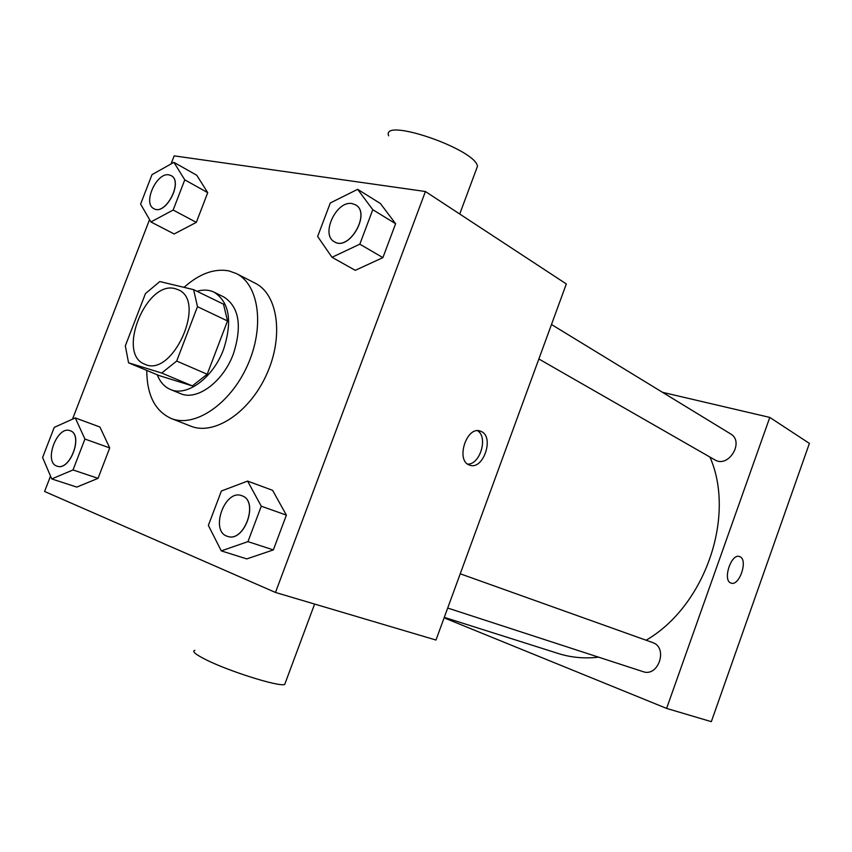 <?xml version="1.0" encoding="UTF-8"?>
<svg xmlns="http://www.w3.org/2000/svg" width="852" height="852" viewBox="0 0 852 852"><rect width="100%" height="100%" fill="white"/><g stroke="black" fill="none" stroke-linecap="round" stroke-linejoin="round"><path stroke-width="1.28" d="M175.288 288.7L178.249 289.755C207.164 301.065 172.338 378.341 144.712 364.166C116.245 354.038 146.395 279.871 175.288 288.7M145.447 293.599L125.329 345.859L128.567 362.814L161.699 373.027L176.684 361.056L197.483 306.667L193.617 289.648L159.814 281.554L145.447 293.599M176.684 361.056L207.206 374.252L227.505 320.948L197.483 306.667M227.505 320.948L223.49 304.164L193.617 289.648M207.206 374.252L192.328 385.903L161.699 373.027M128.567 362.814L159.111 375.572L192.328 385.903M157.279 374.805C160.038 382.005 164.404 386.893 170.379 389.449C186.865 397.128 213.266 377.713 223.607 349.299C232.564 321.215 229.422 302.194 214.182 292.236C209.038 289.765 203.309 289.456 197.004 291.288M214.182 292.236L223.842 296.975C239.103 306.922 242.298 325.858 233.427 353.761C223.171 381.984 196.833 401.228 180.326 393.549L170.379 389.449M184.043 287.358C199.315 273.726 214.278 268.242 228.911 270.893L236.387 273.577C259.115 284.643 264.919 327.125 247.378 365.668C230.125 404.338 194.448 428.13 171.103 418.438C155.021 411.026 146.906 395.019 146.757 370.407M236.387 273.577L255.185 283.194C277.944 294.291 283.961 336.348 266.665 374.358C249.647 412.496 214.161 435.851 190.763 426.149L171.103 418.438M221.286 550.882L246.803 558.901L273.343 549.913L286.389 515.119L272.587 490.315L247.602 481.092L221.382 491.008L208.367 525.407L221.286 550.882L247.953 541.627L261.276 506.205L247.602 481.092M51.727 478.93L76.776 487.088L98.044 478.355L109.727 447.918L99.897 427.001L75.274 417.917L54.251 427.363L42.6 457.481L51.727 478.93L73.027 469.953L84.934 439.046L75.274 417.917M50.524 476.108L44.592 491.476L275.473 592.459L425.425 191.519L174.17 155.863L171.039 163.957M149.558 219.603L72.516 419.152M332.003 257.293L355.263 270.329L382.899 257.623L395.605 223.725L380.386 203.5L357.638 189.325L330.31 202.957L317.636 236.462L332.003 257.293L359.821 244.173L372.793 209.698L357.638 189.325M150.91 221.957L174.159 233.97L196.322 222.372L207.728 192.648L196.748 175.246L173.915 162.349L151.997 174.649L140.612 204.086L150.91 221.957L173.148 210.039L184.767 179.847L173.915 162.349M275.473 592.459L435.979 640.044L566.324 283.95L425.425 191.519M481.295 431.506C494.692 437.065 483.095 470.666 469.676 465.117C455.245 461.092 466.534 425.425 480.411 431.144L481.295 431.506M476.076 170.07L477.471 166.31C475.735 149.206 380.823 116.724 388.65 135.809M194.863 650.342C191.849 651.194 194.98 654.027 204.278 658.852C226.707 670.62 279.009 687.159 284.706 684.444L285.377 682.633M477.567 430.739C488.313 436.991 480.123 464.691 467.705 464.106M709.929 457.055C736.043 516.11 705.126 606.091 646.093 640.225M598.615 657.18C584.515 658.777 571.117 657.563 558.411 653.548L444.286 617.359M460.229 573.79L652.653 642.568C668.362 647.573 658.447 677.489 643.004 671.632L447.694 608.04M551.478 324.505L730.569 433.881C744.872 441.709 728.396 468.579 714.721 459.803L538.858 358.98M445.489 617.743L445.276 618.307L666.594 708.406L769.793 417.416L662.515 392.325M769.793 417.416L809.4 443.402L711.324 721.665L666.594 708.406M739.493 556.548L740.005 556.739C748.312 560.03 739.238 586.655 731.027 583.066C722.187 580.702 731.208 552.895 739.611 556.58L740.015 556.75C748.258 559.998 739.334 586.464 731.112 583.098M171.092 175.587C183.5 181.37 165.533 215.918 153.914 208.676C142.433 203.66 156.544 172.029 168.994 174.873L171.167 175.629C183.574 181.412 165.607 215.961 153.988 208.708L153.946 208.697M174.159 233.97L196.322 222.372L173.148 210.039M196.322 222.383L207.728 192.648L184.767 179.847M207.728 192.648L196.748 175.246M70.13 430.718L70.226 430.75C83.571 434.712 69.896 471.465 57.031 466.129C43.292 462.38 57.105 425.127 70.13 430.718L70.311 430.782C83.645 434.744 69.981 471.497 57.116 466.15L57.073 466.14M76.776 487.088L98.044 478.355L73.027 469.953M98.044 478.355L109.727 447.918L84.934 439.046M109.727 447.918L99.897 427.001M355.657 204.895L355.582 204.853C371.195 213.096 349.107 251.542 334.431 241.787C320.245 234.854 336.37 200.124 352.164 203.607L355.657 204.895C371.27 213.138 349.182 251.585 334.506 241.83L334.463 241.808M355.263 270.329L382.899 257.623L359.821 244.173M382.899 257.623L395.605 223.725L372.793 209.698M395.605 223.725L380.386 203.5M241.851 495.726L242.053 495.8C259.264 501.061 244.3 542.99 227.537 536.345L227.495 536.334M246.803 558.901L273.343 549.913L247.953 541.627M273.343 549.913L286.389 515.119L261.276 506.205M286.389 515.119L272.587 490.315M241.979 495.779C259.189 501.029 244.215 542.969 227.452 536.323C209.549 531.435 224.758 488.601 241.808 495.715L241.979 495.779M459.729 214.022L477.471 166.31M314.612 604.057L284.706 684.444M479.655 430.92L480.411 431.144"/></g></svg>
